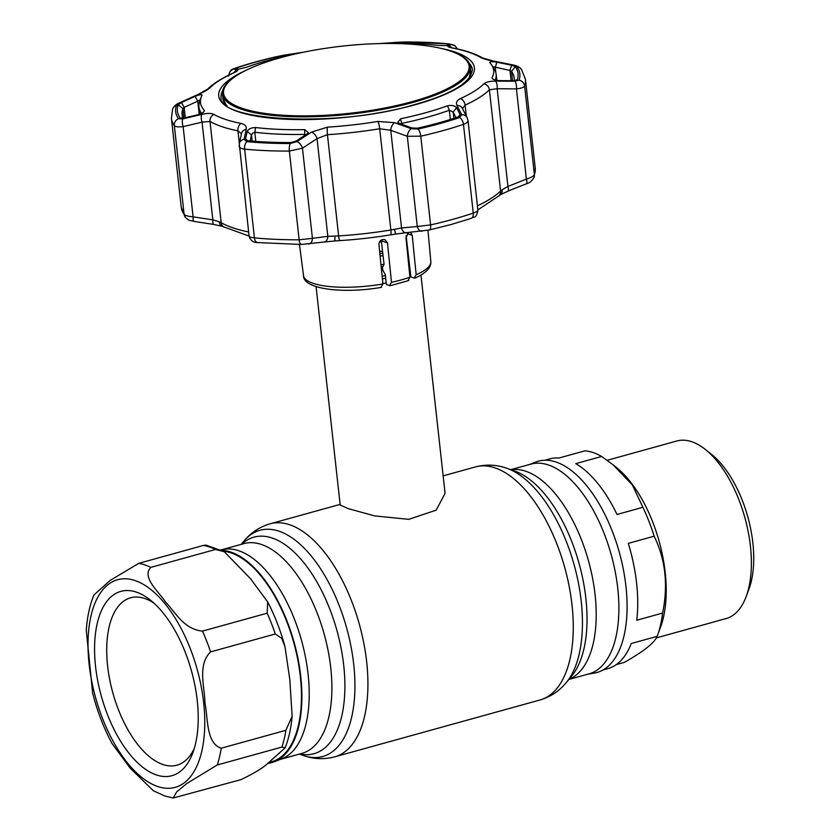 <?xml version="1.0" encoding="UTF-8"?>
<svg xmlns="http://www.w3.org/2000/svg" width="840" height="840" viewBox="0 0 840 840"><rect width="100%" height="100%" fill="white"/><g stroke="black" fill="none" stroke-linecap="round" stroke-linejoin="round"><path stroke-width="1.26" d="M267.382 763.403A109.63 53.655 -105.5 0 0 274.239 761.754L281.768 758.825A108.833 53.256 -105.5 0 0 308.081 674.163A108.833 53.256 -105.5 0 0 223.734 549.318L220.794 549.832M274.239 761.754A109.63 53.655 -105.5 0 0 300.752 676.462A109.63 53.655 -105.5 0 0 221.802 550.337M568.89 679.434L588.956 673.869A108.833 53.256 -105.5 0 0 617.757 588.389A108.833 53.256 -105.5 0 0 530.859 464.121L510.783 469.675M529.599 464.468L535.899 462.021A109.63 53.655 74.5 0 1 625.947 586.383A109.63 53.655 74.5 0 1 594.363 673.082L587.696 674.226M408.419 255.644A48.962 13.388 173.7 0 1 407.81 256.011M384.058 264.212A48.962 13.388 173.7 0 1 380.993 264.841M380.1 255.917A52.763 14.427 173.7 0 1 383.093 255.843M316.082 286.639L340.179 504.956L347.959 508.557L374.682 515.907L408.765 519.33L436.191 510.143L445.074 493.374L420.966 275.058M410.666 275.121A52.763 14.427 173.7 0 1 409.784 275.562M386.221 282.933A52.763 14.427 173.7 0 1 382.882 283.594M173.177 798L240.881 779.667C255.518 772.706 265.44 766.416 270.648 760.809L285.127 747.852L281.946 747.054L217.277 764.967L186.827 783.51L176.704 791.847L173.177 798L164.661 795.963L153.332 790.724L130.116 768.065L112.119 743.631C103.772 728.133 97.283 711.28 92.642 693.105L86.279 630.368C87.171 617.106 89.712 605.325 93.902 595.014L110.145 580.429L138.747 563.346L203.416 545.433L205.968 545.087L224.259 551.67L215.471 549.476L150.801 567.389C141.351 577.364 158.76 591.528 165.764 602.332C175.581 612.328 183.614 629.244 202.493 631.102L267.162 613.19L267.666 601.902L250.551 578.771L224.259 551.67M136.3 592.106A95.634 46.809 74.5 0 1 150.581 600.243A95.634 46.809 74.5 0 1 192.833 752.808A95.634 46.809 74.5 0 1 156.492 774.974A95.634 46.809 74.5 0 1 95.561 666.498A95.634 46.809 74.5 0 1 136.3 592.106M194.323 748.335A86.846 42.504 74.5 0 1 176.967 765.177A86.846 42.504 74.5 0 1 162.95 764.516A86.846 42.504 74.5 0 1 109.662 679.392A86.846 42.504 74.5 0 1 130.599 597.797A86.846 42.504 74.5 0 1 144.617 598.458A86.846 42.504 74.5 0 1 154.151 603.32M223.482 551.229A108.833 53.256 74.5 0 1 230.99 552.877A108.833 53.256 74.5 0 1 297.759 659.547A108.833 53.256 74.5 0 1 271.519 761.796L268.264 762.71M221.225 748.22L285.894 730.307L292.131 716.247L289.821 679.581L284.959 646.632L281.768 638.369L275.268 633.98L210.599 651.893C197.327 664.745 204.666 686.952 204.971 703.017C208.11 718.357 206.031 743.348 221.225 748.22A120.918 59.178 74.5 0 1 217.277 764.967M601.629 456.467L575.768 463.638A108.833 53.256 74.5 0 1 617.012 514.469L642.884 507.308L632.436 485.048L612.99 464.719L601.629 456.467A108.833 53.256 -105.5 0 0 593.135 452.56A108.833 53.256 -105.5 0 0 584.881 450.849L559.01 458.02A108.833 53.256 74.5 0 0 549.707 458.892L544.887 460.236M656.376 637.885L726.033 618.587A92.138 45.098 -105.5 0 0 746.183 596.537A92.138 45.098 -105.5 0 0 705.474 449.536A92.138 45.098 -105.5 0 0 691.719 441.704A92.138 45.098 -105.5 0 0 676.841 440.99L607.163 460.299M628.268 543.365A108.833 53.256 74.5 0 1 636.751 620.225L662.624 613.063C668.315 585.123 665.49 559.503 654.139 536.204L628.268 543.365M616.235 664.619L624.361 662.372C643.808 651.325 654.727 642.653 657.122 636.342L631.26 643.514A108.833 53.256 74.5 0 1 607.803 668.65L602.984 669.984M657.122 636.342A108.833 53.256 -105.5 0 0 657.468 635.439A108.833 53.256 -105.5 0 0 662.624 613.063M654.139 536.204A108.833 53.256 -105.5 0 0 642.884 507.308M746.183 596.537L748.997 588.956A84.231 41.223 -105.5 0 0 711.774 454.587L705.474 449.536M657.468 635.439L660.587 627.018A100.034 48.951 -105.5 0 0 616.381 467.439L612.99 464.719M408.03 280.529L409.941 277.19L405.962 237.731L408.755 232.355M410.413 232.323L412.209 235.295L407.148 233.604M406.119 235.736L410.876 276.959L414.162 278.061L416.178 274.754L412.209 235.295M408.828 280.539L390.222 285.695L386.411 284.592L385.245 274.481L382.809 270.27L382.473 267.288L384.08 264.38L381.245 240.167M389.55 285.642L391.471 282.303L387.481 242.844L381.36 240.797M380.909 287.269L382.914 283.962L378.945 244.514C378.998 241.889 380.31 240.23 382.882 239.516L384.993 239.642L387.481 242.844M414.162 278.061L415.118 278.03C426.048 273.116 431.288 267.624 430.836 261.555L427.959 230.265M247.212 131.345C248.566 128.909 251.359 127.638 255.591 127.533A147.472 40.331 -6.3 0 0 304.721 129.654L308.385 132.584L307.02 133.928L296.173 141.036L290.861 142.559A171.35 46.862 173.7 0 1 247.832 140.7L246.036 140.102L245.584 138.863L247.212 131.345L251.486 135.009L250.173 140.921M203.816 111.804L204.309 110.334C204.446 111.909 202.262 113.379 197.747 114.765L183.719 118.115L180.18 118.02A171.35 46.862 173.7 0 1 178.216 104.79L181.419 102.564L195.017 96.38C199.469 94.584 201.821 94.206 202.072 95.235A147.472 40.331 -6.3 0 0 201.191 97.22A147.472 40.331 -6.3 0 0 204.309 110.334L204.393 111.006M235.19 68.733L237.027 67.788A171.35 46.862 173.7 0 1 256.63 61.793A171.35 46.862 173.7 0 1 278.093 56.416L295.103 53.519C298.074 53.099 297.56 53.319 293.538 54.191A147.472 40.331 -6.3 0 0 268.674 60.218A147.472 40.331 -6.3 0 0 246.645 67.179L238.014 69.332L235.106 68.702M284.55 55.093A6.594 4.326 80.8 0 0 284.308 55.125A6.594 4.326 80.8 0 0 284.067 55.178L277.421 56.469A173.114 47.355 -6.3 0 0 255.738 61.908A173.114 47.355 -6.3 0 0 235.924 67.967L233.646 69.142L237.436 69.993C238.466 70.297 237.132 71.295 233.447 72.996A144.532 39.532 -6.3 0 0 209.958 87.77C207.953 89.649 204.246 91.823 198.839 94.28L180.464 102.606L176.516 105.347A173.114 47.355 -6.3 0 0 178.5 118.713L182.868 118.85L201.81 114.377C207.428 113.106 211.449 113.106 213.896 114.377A144.532 39.532 -6.3 0 0 240.922 123.428C245.007 124.362 246.771 126.305 246.225 129.266L244.062 139.356L246.855 141.635A173.114 47.355 -6.3 0 0 290.325 143.504L296.887 141.635L311.577 132.08L327.443 127.155A144.532 39.532 -6.3 0 0 377.958 121.443L394.59 122.682L411.264 128.688L418.089 129.035A173.114 47.355 -6.3 0 0 439.782 123.606A173.114 47.355 -6.3 0 0 459.585 117.548L461.685 114.723A6.594 5.702 -27.2 0 1 467.135 117.6L462.305 108.276A6.594 5.733 -27.6 0 0 456.96 105.41C455.669 102.638 456.855 100.359 460.53 98.564A6.594 4.893 65.4 0 1 465.108 105.115L462.473 108.528M438.795 122.861A171.35 46.862 173.7 0 1 417.333 128.237L411.8 127.942L399.473 123.459L397.751 122.409L400.596 118.797A147.472 40.331 -6.3 0 0 425.46 112.781A147.472 40.331 -6.3 0 0 447.489 105.808C451.594 104.969 454.619 105.578 456.561 107.646L460.089 114.576L459.942 115.92L458.399 116.865A171.35 46.862 173.7 0 1 438.795 122.861M456.015 117.653L453.18 112.172L449.327 110.239A149.499 40.887 173.7 0 1 426.993 117.306A149.499 40.887 173.7 0 1 401.793 123.407L400.827 123.953M305.729 134.768L304.605 134.41A149.499 40.887 173.7 0 1 254.793 132.269L252.368 133.392L251.486 135.009L252.158 141.099M514.269 80.734A167.087 45.696 -6.3 0 0 514.248 78.162A167.087 45.696 -6.3 0 0 511.539 71.442L509.975 70.455L492.251 66.496M201.547 113.348A149.499 40.887 173.7 0 1 198.933 107.069A149.499 40.887 173.7 0 1 199.647 101.546L201.191 97.22M195.017 96.38L197.757 101.168L184.159 107.342L182.889 108.654A167.087 45.696 -6.3 0 0 182.091 114.828A167.087 45.696 -6.3 0 0 182.973 118.283M200.529 99.519L197.757 101.168L199.216 114.345M399.105 42.263L404.555 42.095A171.35 46.862 173.7 0 1 447.584 43.953L449.694 44.447L447.363 45.623L438.532 45.455A147.472 40.331 -6.3 0 0 389.403 43.344C385.245 43.397 384.636 43.291 387.555 43.05L399.105 42.263L399.556 43.26M387.702 43.365L385.697 43.281M511.108 80.703L509.975 70.455L511.55 65.184L515.245 66.633A171.35 46.862 173.7 0 1 517.209 79.863L513.86 80.745L499.558 80.598C494.865 80.252 492.366 79.306 492.062 77.752A147.472 40.331 -6.3 0 0 491.768 65.142A147.472 40.331 -6.3 0 0 489.825 62.654L489.752 62.549M492.135 78.372L492.818 78.992M491.768 65.142L494.225 69.017A149.499 40.887 173.7 0 1 496.125 74.256A149.499 40.887 173.7 0 1 495.327 80.01M495.842 72.713L495.264 67.483L496.829 62.202L511.55 65.184M489.825 62.654C489.752 61.604 492.082 61.457 496.829 62.202M241.479 133.802L237.951 130.83A149.499 40.887 173.7 0 1 210 121.464L202.052 122.136L183.141 126.63L193.095 216.825A6.594 1.774 99 0 0 194.061 221.403C189.441 219.986 189.861 221.613 185.209 217.161L181.22 207.134A178.08 48.71 -6.3 0 0 184.118 214.294C185.231 215.576 188.223 216.426 193.095 216.825L212.846 219.87A6.594 1.785 98.6 0 0 213.853 224.459L194.061 221.403M201.81 114.377A6.594 2.436 -103.1 0 0 202.052 122.136L212.846 219.87L219.272 221.76A6.594 4.956 108.8 0 0 222.275 226.349L249.06 236.061L239.285 143.598A6.594 5.723 12.4 0 1 244.062 139.356M219.272 221.76L221.183 222.695A6.594 5.943 120 0 0 223.954 227.105M249.186 235.631C248.63 236.67 250.383 237.416 254.425 237.867A6.594 3.875 95.6 0 0 257.628 242.571L257.628 242.571C253.302 242.697 250.446 240.524 249.06 236.061M296.887 141.635A6.594 3.644 56.5 0 1 302.463 148.166L289.349 151.074A178.08 48.71 173.7 0 1 244.629 149.142L254.425 237.867A178.08 48.71 -6.3 0 0 299.145 239.789L312.428 238.35A6.594 4.378 82.8 0 1 308.837 244.01L308.837 244.01A6.594 4.378 82.8 0 1 308.48 244.031M245.584 138.863L247.695 140.69M394.59 122.682A6.594 3.57 109.7 0 0 390.747 130.263L379.691 128.772A149.499 40.887 173.7 0 1 327.443 134.694L317.048 138.611L302.463 148.166L312.428 238.35L327.831 236.345A6.594 4.368 82.3 0 1 324.303 241.994L301.361 244.451A6.594 2.3 89.8 0 0 301.592 244.419M311.577 132.08A6.594 3.665 57 0 1 317.048 138.611L327.831 236.345L334.877 236.072A6.594 0.861 85.4 0 1 334.435 240.944L334.435 240.944A6.594 0.861 85.4 0 1 334.362 240.933M334.498 240.922A145.1 39.69 -6.3 0 0 336.346 240.817A145.1 39.69 -6.3 0 0 339.875 240.608A145.1 39.69 -6.3 0 0 390.579 234.864A145.1 39.69 -6.3 0 0 394.023 234.297A145.1 39.69 -6.3 0 0 395.892 233.972M334.877 236.072L338.625 235.924A6.594 1.05 86.3 0 0 339.875 240.608M327.443 127.155A6.594 1.05 86.3 0 0 327.443 134.694L338.625 235.924A149.499 40.887 -6.3 0 0 390.863 230.003L394.558 229.309A6.594 0.735 81.7 0 0 395.945 233.982L395.945 233.982A6.594 0.735 81.7 0 0 396.007 233.951M394.558 229.309L401.541 227.997A6.594 4.274 84.8 0 0 406.151 232.722L394.023 234.297M467.67 119.574C468.647 121.401 467.25 122.997 463.47 124.362A178.08 48.71 173.7 0 1 420.788 136.185L407.316 136.29L390.747 130.263L401.541 227.997L417.27 226.485A6.594 4.274 84.2 0 0 421.943 231.2L421.943 231.2A6.594 4.274 84.2 0 0 422.289 231.147M458.388 116.865L460.089 114.576M453.863 118.356L453.18 112.172L456.561 107.646M411.264 128.688A6.594 3.549 110.2 0 0 407.316 136.29L417.27 226.485L430.584 224.91A178.08 48.71 -6.3 0 0 452.886 219.324A178.08 48.71 -6.3 0 0 473.267 213.087C477.046 211.764 478.495 210.651 477.624 209.769M477.414 205.821A149.499 40.887 -6.3 0 0 500.577 191.058L502.163 189.725A6.594 5.03 57.7 0 1 500.241 194.849L507.864 191.173A6.594 1.901 68.4 0 0 507.927 186.459L526.386 179.088A6.594 1.89 68 0 1 526.365 183.782L507.864 191.173M502.163 189.725L507.927 186.459L497.144 88.725L489.405 89.828A149.499 40.887 173.7 0 1 465.108 105.115L466.305 116.004M526.386 179.088C530.995 177.618 533.663 176.138 534.377 174.636A178.08 48.71 -6.3 0 0 535.238 168.053L534.062 177.345A6.594 6.29 -160.3 0 0 534.377 174.636L524.591 85.911C523.877 87.37 521.157 88.368 516.432 88.893L497.144 88.725A6.594 2.552 90.2 0 0 495.569 81.112L514.868 81.26A6.594 2.562 90.8 0 1 516.432 88.893L526.386 179.088M283.469 55.356L283.248 56.49M297.045 53.319L295.029 53.876M459.585 117.548A6.594 3.969 71.3 0 1 463.47 124.362L473.267 213.087A6.594 3.969 71.3 0 1 471.114 218.39C474.128 216.248 476.375 218.883 477.907 210.21L467.995 120.445L467.135 117.6M246.855 141.635A6.594 3.875 -84.4 0 0 244.629 149.142C240.587 148.659 238.781 147.43 239.232 145.435M182.868 118.85A6.594 2.447 -103.6 0 0 183.141 126.63C178.385 127.176 175.445 126.819 174.321 125.57A178.08 48.71 173.7 0 1 171.423 118.409L181.22 207.134M382.41 43.355A6.594 4.41 85.6 0 1 382.62 43.334L398.202 42.231A6.594 4.421 86.3 0 1 398.444 42.231L379.06 43.586M514.868 81.26L519.005 80.168A173.114 47.355 -6.3 0 0 517.02 66.801L512.463 65.016L492.587 61.026C486.707 59.829 482.538 58.559 480.081 57.183A144.532 39.532 -6.3 0 0 453.054 48.132C448.98 47.303 447.353 46.641 448.171 46.137L451.28 44.499L448.665 43.88A173.114 47.355 -6.3 0 0 405.195 42.011L398.444 42.231M378.935 43.596L382.62 43.334A6.594 4.41 85.6 0 1 382.83 43.323M300.216 52.657A6.594 4.316 81.5 0 0 300.017 52.679A6.594 4.316 81.5 0 0 299.806 52.721L284.067 55.178M304.689 51.965L299.806 52.721M228.953 75.002A6.594 6.479 -79.2 0 1 233.646 69.142M233.929 72.639A6.594 6.479 -76.7 0 1 237.436 69.993M176.516 105.347A6.594 6.29 19.7 0 0 172.599 109.116L172.599 109.116C173.754 106.26 176.222 104.097 180.012 102.617L198.408 94.3A6.594 1.806 66 0 1 198.839 94.28M239.285 143.598L241.553 133.476A6.594 5.754 12.8 0 1 246.225 129.266M461.685 114.723L456.96 105.41M460.53 98.564A144.532 39.532 -6.3 0 0 484.019 83.79C486.034 82.016 489.888 81.123 495.569 81.112M512.463 65.016A6.594 1.67 -78.5 0 1 512.873 64.921L492.965 60.953L482.538 57.907C475.262 53.781 465.685 50.537 453.831 48.195L451.395 47.775M448.171 46.137A6.594 6.5 61.6 0 1 452.067 47.806M451.28 44.499A6.594 6.5 64.3 0 1 457.076 48.877M185.304 117.737L184.159 107.342L181.419 102.564M183.928 118.073L182.889 108.654L178.216 104.79M451.332 51.345L452.372 51.713A124.656 34.093 173.7 0 1 470.284 66.623A124.656 34.093 173.7 0 1 382.673 109.389A124.656 34.093 173.7 0 1 241.616 109.326A124.656 34.093 173.7 0 1 222.474 93.986A124.656 34.093 173.7 0 1 236.702 75.516L237.647 74.928A123.511 33.779 -6.3 0 0 242.508 108.423A123.511 33.779 -6.3 0 0 410.991 101.955A123.511 33.779 -6.3 0 0 451.332 51.345A123.511 33.779 -6.3 0 0 450.114 50.925A123.511 33.779 -6.3 0 0 237.647 74.928M507.129 468.384A117.39 57.446 -105.5 0 1 581.227 601.293A117.39 57.446 -105.5 0 1 566.412 682.427L571.694 676.032A112.361 54.989 -105.5 0 0 585.869 598.374A112.361 54.989 -105.5 0 0 514.941 471.146L507.129 468.384C496.745 464.625 486.192 464.132 475.471 466.914L443.142 475.87M566.412 682.427C559.45 690.984 550.651 696.843 540.025 699.972A120.918 59.178 -105.5 0 0 572.019 604.989A120.918 59.178 -105.5 0 0 475.471 466.914M540.025 699.972L334.667 756.861A120.918 59.178 -105.5 0 0 366.671 661.878A120.918 59.178 -105.5 0 0 270.113 523.793C259.486 526.932 250.698 532.781 243.726 541.338A117.39 57.446 -105.5 0 1 307.965 552.184A117.39 57.446 -105.5 0 1 353.703 664.314A117.39 57.446 -105.5 0 1 303.009 755.391L299.355 754.089M299.859 753.952A112.361 54.989 -105.5 0 0 343.728 665.448A112.361 54.989 -105.5 0 0 302.232 560.752A112.361 54.989 -105.5 0 0 241.763 544.194M280.55 759.308L301.959 753.375A108.833 53.256 -105.5 0 0 330.76 667.884A108.833 53.256 -105.5 0 0 243.863 543.617L222.442 549.549M569.069 679.214A108.833 53.256 -105.5 0 0 595.077 594.668A108.833 53.256 -105.5 0 0 511.056 469.77M408.618 257.428A47.932 13.104 173.7 0 1 407.988 257.838M382.862 266.595A47.932 13.104 173.7 0 1 381.203 266.931M379.491 242.004A47.932 13.104 173.7 0 1 381.497 241.983M379.628 251.276A47.932 13.104 173.7 0 1 382.568 251.223M407.631 254.31A47.932 13.104 173.7 0 1 408.293 254.552M409.689 266.647A47.932 13.104 173.7 0 1 408.933 267.141M385.361 275.52A47.932 13.104 173.7 0 1 382.137 276.192M410.025 269.608A48.962 13.388 173.7 0 1 409.227 270.081M385.675 278.197A48.962 13.388 173.7 0 1 382.399 278.869M379.838 253.355A48.962 13.388 173.7 0 1 382.809 253.302M157.763 786.534A107.73 52.721 74.5 0 1 89.135 664.335A107.73 52.721 74.5 0 1 135.02 580.545A107.73 52.721 74.5 0 1 203.658 702.734A107.73 52.721 74.5 0 1 157.763 786.534M138.747 563.346A120.918 59.178 74.5 0 1 144.722 564.858A120.918 59.178 74.5 0 1 150.801 567.389M285.894 730.307A120.918 59.178 74.5 0 1 281.946 747.054M203.416 545.433A120.918 59.178 74.5 0 1 215.471 549.476M202.493 631.102A120.918 59.178 74.5 0 1 210.599 651.893M267.162 613.19A120.918 59.178 74.5 0 1 275.268 633.98M391.471 282.303A64.061 17.525 -6.3 0 0 401.216 279.919A64.061 17.525 -6.3 0 0 409.941 277.19M416.178 274.754A64.061 17.525 -6.3 0 0 430.836 261.555M381.581 287.332C342.856 294.063 302.998 289.17 303.502 275.615A64.061 17.525 -6.3 0 0 382.914 283.962M441.861 48.573A128.614 35.175 173.7 0 1 414.918 104.811A128.614 35.175 173.7 0 1 251.475 115.248A128.614 35.175 173.7 0 1 246.288 70.171M222.747 90.447A126.42 34.577 -6.3 0 0 221.088 97.398C217.623 120.834 337.281 128.153 414.404 104.664C451.531 94.269 470.862 82.593 472.395 69.647A126.42 34.577 -6.3 0 0 469.256 63.231M469.56 63.893A126.42 34.577 173.7 0 1 472.406 69.814M470.106 76.933A124.656 34.093 -6.3 0 0 470.81 71.474M238.066 69.332L237.027 67.788M471.114 218.39L451.143 224.511L429.356 229.96L406.151 232.722M450.345 119.469L449.327 110.239L447.489 105.808M404.344 43.312L404.555 42.095M447.584 43.953L446.911 45.727M512.568 80.724L511.539 71.442L515.245 66.633M178.5 118.713A6.594 6.269 -35.8 0 0 174.321 125.57L184.118 214.294A6.594 6.269 144.2 0 0 185.209 217.161M213.896 114.377A6.594 5.943 -60 0 0 210 121.464L221.183 222.695A149.499 40.887 -6.3 0 0 248.609 231.956M290.325 143.504A6.594 2.3 -90.2 0 0 289.349 151.074L299.145 239.789A6.594 2.3 89.8 0 0 301.361 244.451L257.628 242.571M255.591 127.533L254.793 132.269L255.801 141.393M304.71 135.429L304.721 129.654M377.958 121.443A6.594 1.176 80.7 0 1 379.691 128.772L390.863 230.003A6.594 1.176 80.7 0 1 390.579 234.864M400.596 118.797L401.898 124.331M418.089 129.035A6.594 2.415 77.3 0 1 420.788 136.185L430.584 224.91A6.594 2.415 77.3 0 1 429.356 229.96M484.019 83.79A6.594 5.985 45.7 0 1 489.405 89.828L500.577 191.058A6.594 5.985 45.7 0 1 498.929 195.867L500.241 194.849M534.03 177.44A6.594 6.29 -160.3 0 0 534.062 177.345C532.024 180.968 529.462 183.109 526.365 183.782M278.093 56.416L278.607 57.614M535.238 168.053L525.441 79.328A178.08 48.71 173.7 0 1 524.591 85.911A6.594 6.29 19.7 0 0 519.005 80.168M239.337 143.378L237.951 130.83A6.594 4.809 -78.7 0 1 240.922 123.428M405.195 42.011A6.594 2.3 -90.2 0 1 405.3 42L398.202 42.231M304.815 51.933L277.305 56.49L255.518 61.95L235.547 68.061A6.594 3.969 71.3 0 1 235.924 67.967M198.408 94.3L207.564 89.135A6.594 5.985 45.7 0 1 207.564 89.135C213.486 83.465 221.844 78.162 232.649 73.248L232.649 73.248A6.594 4.893 65.4 0 1 233.447 72.996M207.564 89.135A6.594 5.985 45.7 0 1 209.958 87.77M517.02 66.801A6.594 6.269 -35.8 0 1 521.451 69.3L521.451 69.3C518.312 66.213 516.957 65.803 512.873 64.921M480.081 57.183A6.594 5.943 -60 0 1 482.538 57.907M453.054 48.132A6.594 4.809 -78.7 0 1 453.831 48.195M448.665 43.88A6.594 3.875 -84.4 0 1 449.032 43.89L405.3 42M223.02 98.826A124.656 34.093 -6.3 0 0 224.91 104.002M221.109 97.566A126.42 34.577 173.7 0 1 222.59 91.161M226.149 105.052L222.968 98.395A124.656 34.093 -6.3 0 0 227.021 105.704M468.416 79.055A124.656 34.093 -6.3 0 0 470.778 71.043L470.284 66.623M340.116 504.399L270.113 523.793M241.259 544.331L243.726 541.338M334.667 756.861C323.946 759.633 313.394 759.139 303.009 755.391M292.131 716.247C291.113 728.028 288.781 738.56 285.127 747.852M267.666 601.913C274.858 615.762 280.633 630.672 284.959 646.632M303.502 275.615L299.492 244.461M496.797 80.336L496.125 74.256M213.853 224.459L222.275 226.349M324.303 241.994L336.346 240.817M477.866 209.853L498.929 195.867M235.547 68.061C233.478 69.416 229.688 68.25 228.743 76.125M232.649 73.248L234.665 72.419M172.599 109.116L171.423 118.409M525.441 79.328L521.451 69.3M457.306 48.93L454.997 45.685L449.032 43.89M199.71 114.167L198.933 107.069M222.474 93.986L222.968 98.395M469.119 78.225L470.778 71.043"/></g></svg>
